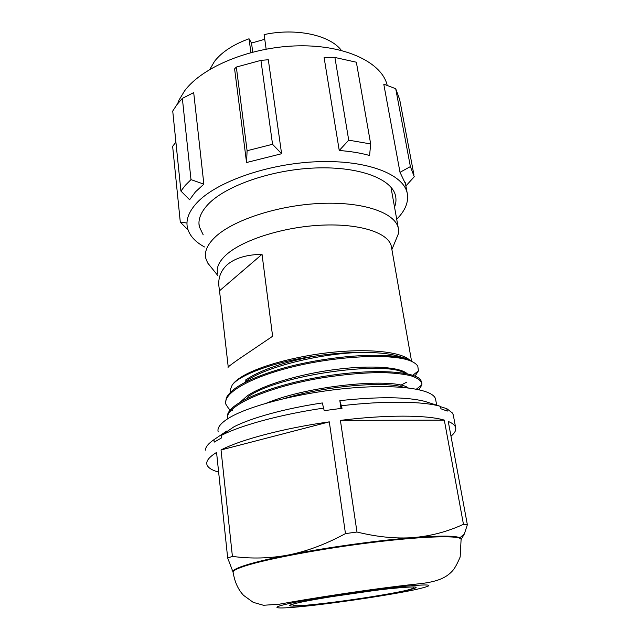 <?xml version="1.0" encoding="UTF-8"?>
<svg xmlns="http://www.w3.org/2000/svg" width="640" height="640" viewBox="0 0 640 640"><rect width="100%" height="100%" fill="white"/><g stroke="black" fill="none" stroke-linecap="round" stroke-linejoin="round"><path stroke-width="0.96" d="M341.376 50.392C330.112 35.184 296.096 27.632 264.096 34.6L266.144 49.128M264.752 39.288L251.52 43.056L249.04 38.776C233.296 44.488 221.784 52.016 214.496 61.368L209.864 69.344M249.04 38.776L250.904 52.552M252.744 52.072L251.52 43.056M387.208 85.456C382.336 62.976 346.304 44.96 298.736 45.832C251.216 46.584 202.256 66.76 184.552 90.936L179.104 99.928L177.528 103.896M203.864 184.152L193.696 92.608L182.352 98.376L176.912 104.688L172.728 111.064L180.912 191.048L185.312 185.32L191 179.624L203.864 184.152L195.416 191.912L189.608 199.76L180.912 191.048M204.528 246.968C194.936 241.752 189.232 235.296 187.408 227.616C185.744 219.864 188.816 211.696 196.616 203.096C215.632 182.112 267.72 163.536 317.432 161.712C367.216 159.776 403.68 174.336 407.232 193.272C408.816 201.96 405.312 210.608 396.712 219.224M281.6 153.728L268.32 59.744L260.928 60.368L236.336 67.056L247.096 150.728L272.544 144.28L281.6 153.728L246.56 162.52L247.096 150.728M236.336 67.056L234.6 68.896L246.56 162.52M334.904 57.464L356.36 62.216L370.672 143.944L369.584 155.496C360.64 153 350.528 151.336 339.248 150.504L348.728 140.168L334.904 57.464L324.104 57.552L339.248 150.504M405.464 183.744L400.008 172.312L410.384 166.592L395.712 88.712L383.776 84.16L400.008 172.312M182.352 98.376L191 179.624M394.544 207.152C395.992 203.416 396.344 199.736 395.592 196.12C392.376 179.176 359.848 166.32 315.768 167.968C271.744 169.528 225.384 185.8 207.976 204.472C200.712 212.272 197.832 219.704 199.336 226.776L203.216 234.856M211.304 267.472L207.64 262.936L205.752 258.216C204.328 251.752 207.248 244.912 214.512 237.696C231.84 220.504 277.44 205.256 320.544 203.424C363.704 201.496 395.408 212.888 398.344 228.312L398.576 233.312L394.584 242.992M391.512 247.368L391.336 246.368C388.744 232.976 360.24 223.328 321.568 225.168C282.952 226.928 241.856 240.184 225.848 255.152C219.04 261.528 216.272 267.576 217.544 273.28M228.112 367.36C227.36 367.4 230.648 364.84 237.984 359.672L272.616 336.264L262.032 254.32C246.424 254.624 234.744 258.16 226.984 264.928C220.064 271.472 217.504 279.48 219.304 288.944L228.232 366.992M230.536 392.136L230.408 389.416L232.152 385.152C233.68 382.784 236.328 380.344 240.088 377.824C256.312 366.848 295.544 355.832 333.952 352.12C372.4 348.376 403.36 352.432 410.352 360.816M415.016 376.12L418.424 370.888L417.808 366.224C416.496 363.96 413.56 361.984 408.992 360.288C402.496 357.832 393.392 356.208 381.712 355.408C398.248 355.856 408.408 357.936 412.2 361.648M400.752 385.24L406.728 382.144M232.152 385.152C239.448 374.776 274.688 361.816 313.168 356.408C282.064 362.56 259.408 370.512 245.216 380.264M240.352 402.008L247.072 396C262.6 385.136 299.432 374.08 335.6 369.456C371.76 364.84 400.736 367.216 407.288 373.816M266.736 403.04C310.48 384.864 394.992 377.56 408.12 387.856M227.448 418.936C224.544 406.696 264.16 388.008 319.168 378.32C342.336 374.552 363.328 372.648 382.128 372.592C393.584 372.928 403.04 373.944 410.488 375.64C416.568 377.576 420.344 379.992 421.816 382.896L421.896 384.848L419.04 389.656M230.256 410.024L228.888 408.904L225.896 404.296C222.472 393.064 251.208 376.552 295.72 366.12C339.728 355.776 389.856 353.696 408.992 360.296M401.888 357.328C393.016 353.984 379.704 352.36 361.968 352.448C346.752 352.36 330.488 353.68 313.168 356.408M381.704 355.416C354.976 354.416 315.352 359.32 283.976 367.952C250.752 377.536 231.52 387.544 226.288 397.968L225.664 402.776M231.48 409.904L232.728 410.64M421.824 382.896L420.776 380.08C415.088 370.968 371.872 368.352 322.392 376.632C272.928 384.792 231.488 401.68 227.712 414.192L227.352 418M405.032 373.368C387.4 360.048 276.32 374.888 247.232 397.368M361.968 352.448C321.528 352.984 264.28 367.072 245.376 381.632M435.712 399.864L435.6 399.224C433.696 389.296 399.12 383.84 350.216 388.088C301.376 392.272 248.928 405.608 228.832 418.072C220.48 423.256 216.936 427.88 218.208 431.944M226.776 431.688L226.704 431.048L213.944 439.704C208.376 443.504 205.536 446.976 205.44 450.112M213.944 439.704L214.2 442.136L221.368 438L221.104 435.536L233.96 426.808C251.328 417.832 285.56 408.384 322.328 402.944L324.208 410.656L342.056 408.288L339.832 400.632L341 408.416M339.832 400.632C378.648 396.536 407.072 396.808 425.104 401.456L440.48 406.376L440.92 408.776L447.296 411.08L446.856 408.704L440.536 406.68M218.632 472.104C212.032 470.28 208.16 467.864 207.008 464.864C205.736 461.296 208.92 457.152 216.56 452.432L227.68 558.024L232.408 556.392C251.296 558.944 269.992 558.472 288.496 554.976C306.912 551.32 325.904 544.2 345.472 533.616L356.976 532.024C377.424 537.048 396.312 538.888 413.64 537.56C430.952 536.056 447.56 531.64 463.456 524.312L467.36 524.728L464.344 533.984L461.144 539.472M453.368 415.432L455.656 427.656C455.08 425.296 452.616 423.224 448.256 421.448L467.36 524.728M461.048 539.016L459.896 537.76C455.344 535.664 439.928 535.6 413.64 537.56C378.328 540.272 326.176 547.52 288.496 554.976C269.336 558.768 254.88 562.224 245.136 565.344C238.08 567.624 234.104 569.512 233.2 571.008L233.072 572.024M463.456 524.312L444.312 420.12L340.4 420.384L356.976 532.024M345.472 533.616L329.304 421.856L221.032 449.96L232.408 556.392M233.064 572.072L227.68 558.024M453.264 414.856L452.456 413.04L446.856 408.704M440.48 406.376C422.96 401.216 384.664 400.632 341.672 405.728M323.84 408.088C280.672 414.384 240.544 425.376 221.104 435.536M221.032 449.96C240.544 439.728 283.528 428.272 329.304 421.856M340.4 420.384C386.072 414.64 426.968 414.904 444.312 420.12M455.656 427.656C456.24 430.304 454.68 433.152 450.984 436.192M404.072 387.432C386.272 381.032 327.136 385.504 284.792 398.384M262.032 254.32L219.656 290.68M175.904 142.136L172.64 146.344L180.296 222.16L186.928 223.008M188.048 229.952L180.296 222.16M260.928 60.368L272.544 144.28M348.728 140.168L370.672 143.944M399.696 99.576L395.712 88.712M410.384 166.592L414.264 176.752L405.872 185.968M461.104 539.32L460.168 556.976C456.992 564.456 454.232 569.296 451.888 571.504C446.568 577.024 438.608 581.952 417.784 583.928C370.968 588.888 305.792 599.248 279.128 604.232L263.472 605.272L253.184 602.328L243.592 595.376C238.232 589.728 234.776 582.176 233.208 572.728C232.168 571.16 236.072 568.928 244.92 566.032L245.2 565.936C266.952 558.872 322.696 548.448 373.872 542.248C425.128 536.024 460.288 535.256 461.104 539.32L461 538.752M286.04 604.248C305.88 599.544 360.656 591 396.416 587.104C432.216 583.568 438.4 584.424 414.984 589.696L414.752 589.744C391.84 594.576 347.432 601.392 314.632 605.176C281.648 609.008 265.64 609.032 285.84 604.296L286.04 604.248M405.336 590.752L404.792 590.864C385.928 594.872 348.48 600.632 320.976 603.8C293.296 607.016 280.392 606.968 297.088 603.064L297.576 602.944C314.336 599.024 358.904 592.072 388.496 588.824C418.456 585.808 424.072 586.456 405.336 590.752M330.376 596.856L374.704 590.464M405.256 182.624L407.232 193.272M198.952 223.24L199.336 226.776M390.944 187.136L398.344 228.312M217.792 275.504L207.64 262.936M391.896 249.536L398.576 233.312M391.336 246.368L411.584 361.352M418.416 370.904L412.744 375.272M230.648 409.576L228.888 408.904M416.424 389.112L421.896 384.848M435.6 399.224L436.68 405.16M459.896 537.76L464.344 533.984M233.2 571.008L232.112 570.536M413.112 587.648C413.288 587.712 414.688 588.488 404.112 590.872C388 594.392 357.008 599.272 331.176 602.52C315.936 604.408 304.776 605.488 297.68 605.752C294.416 605.704 292.984 605.48 293.392 605.064M399.456 98.352L413.968 175.032"/></g></svg>
